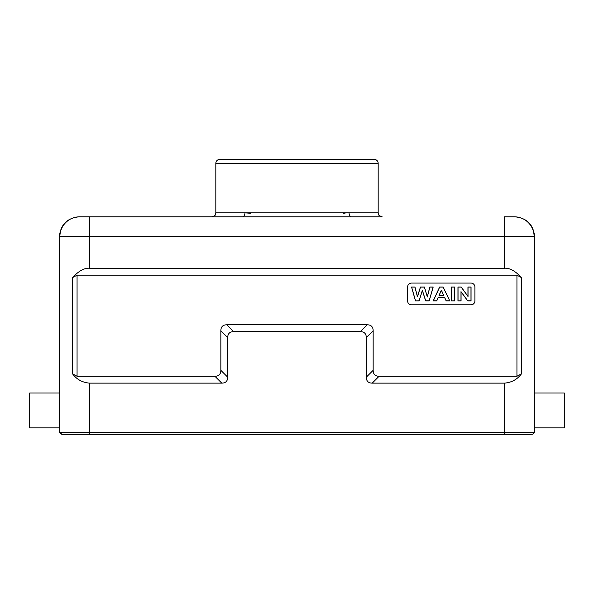 <?xml version="1.0" encoding="UTF-8"?>
<svg xmlns="http://www.w3.org/2000/svg" width="594" height="594" viewBox="0 0 594 594"><rect width="100%" height="100%" fill="white"/><g stroke="black" fill="none" stroke-linecap="round" stroke-linejoin="round"><path stroke-width="0.89" d="M504.417 434.608L62.57 434.608L61.865 434.214L530.947 434.214L530.947 434.608L504.417 434.608L504.417 434.214L532.618 434.214L534.6 432.232L534.6 427.88L564.3 427.88L564.3 393.028L534.6 393.028L534.6 427.88M89.583 268.288L504.417 268.288C509.481 267.723 515.169 270.842 521.495 277.643L516.936 275.148L516.936 376.269L521.495 373.774C517.307 379.432 511.62 382.551 504.417 383.13L372.238 383.13C368.332 383.078 366.357 381.096 366.298 377.19L366.298 337.592C366.246 333.687 364.263 331.704 360.358 331.652L233.642 331.652C229.737 331.704 227.754 333.687 227.702 337.592L227.702 377.19C227.643 381.096 225.668 383.078 221.762 383.13L89.583 383.13C82.38 382.551 76.693 379.432 72.505 373.774L77.064 376.269L77.064 275.148L72.505 277.643C78.831 270.842 84.519 267.723 89.583 268.288L89.583 216.81L242.419 216.81L79.202 216.81C67.174 217.983 60.573 224.584 59.4 236.612L59.4 393.028L29.7 393.028L29.7 427.88L59.4 427.88L59.4 432.232L61.865 434.214A1.982 1.982 90 0 1 59.883 432.232L89.583 432.232L89.583 434.608M59.4 393.028L59.4 427.88M378.178 212.852L349.049 212.852A3.958 2.539 90 0 0 351.581 216.81A3.958 2.539 90 0 1 349.049 212.852L215.822 212.852L215.822 163.35L378.178 163.35L378.178 212.852C378.979 214.04 376.641 214.857 382.142 216.81L242.419 216.81A3.958 2.539 -90 0 0 244.951 212.852L250.468 213.268M343.532 213.268L345.277 213.053M215.822 163.35A3.958 3.958 0 0 1 219.78 159.392L374.22 159.392A3.958 3.958 0 0 1 378.178 163.35M530.947 434.608L531.43 434.214M62.57 434.214L63.053 434.608M532.135 434.214L532.135 434.214A1.982 1.982 90 0 0 534.117 432.232L534.117 236.612L534.6 236.612L534.6 393.028M514.798 216.81C526.826 217.983 533.427 224.584 534.6 236.612M516.936 376.269L379.098 376.269C375.193 376.217 373.21 374.235 373.158 370.329L373.158 330.732C373.106 326.826 371.124 324.844 367.218 324.792L226.782 324.792C222.876 324.844 220.894 326.826 220.842 330.732L220.842 370.329C220.79 374.235 218.807 376.217 214.902 376.269L77.064 376.269M77.064 275.148L516.936 275.148M411.545 283.071A3.958 3.958 0 0 0 407.588 287.028L407.588 300.891A3.958 3.958 0 0 0 411.545 304.848L470.945 304.848A3.958 3.958 0 0 0 474.903 300.891L474.903 287.028A3.958 3.958 0 0 0 470.945 283.071L411.545 283.071M415.481 300.891L419.097 300.891L422.371 290.525L425.653 300.891L429.187 300.891L433.189 287.028L429.841 287.028L427.309 296.71L424.413 287.028L420.455 287.028L417.441 296.547L414.954 287.028L411.545 287.028L415.481 300.891L419.045 300.816L422.371 290.295L425.705 300.816L429.135 300.816L433.1 287.095L429.893 287.095L427.309 296.963L424.361 287.095L420.507 287.095L417.434 296.8L414.902 287.095L411.635 287.095L415.533 300.816M449.762 300.891L443.161 287.028L439.642 287.028L433.212 300.891L436.746 300.891L438.105 297.743L444.698 297.743L446.139 300.891L449.762 300.891L443.117 287.095L439.679 287.095L433.323 300.816L436.701 300.816L438.06 297.668L444.743 297.668L446.183 300.816L449.651 300.816M451.433 300.891L454.759 300.891L454.759 287.028L451.433 287.028L451.433 300.891L454.692 300.816L454.692 287.095L451.499 287.095L451.499 300.816M457.967 300.891L461.063 300.891L461.063 291.847L467.708 300.891L471.049 300.891L471.049 287.028L467.953 287.028L467.953 296.287L461.204 287.028L457.967 287.028L457.967 300.891L460.989 300.816L460.989 291.639L467.745 300.816L470.983 300.816L470.983 287.095L468.027 287.095L468.027 296.495L461.174 287.095L458.033 287.095L458.033 300.816M443.629 295.404L439.129 295.404L441.357 290.266L443.74 295.478L439.025 295.478L441.357 290.087L443.74 295.478M59.4 236.612L59.883 236.612L59.883 432.232L59.4 432.232M79.685 216.81A19.802 19.802 90 0 0 59.883 236.612L504.417 236.612L504.417 268.288M504.417 216.81L504.417 236.612L534.117 236.612A19.802 19.802 -90 0 0 514.315 216.81L504.417 216.81M504.417 383.13L504.417 432.232L89.583 432.232L89.583 383.13M72.505 277.643L72.505 373.774M521.495 373.774L521.495 277.643M504.417 434.214L504.417 432.232L534.6 432.232M221.762 383.13L214.902 376.269M379.098 376.269L372.238 383.13M366.298 377.19L373.158 370.329M373.158 330.732L366.298 337.592M360.358 331.652L367.218 324.792M226.782 324.792L233.642 331.652M227.702 337.592L220.842 330.732M220.842 370.329L227.702 377.19M215.822 212.852C215.05 214.159 217.122 215.087 211.858 216.81"/></g></svg>
